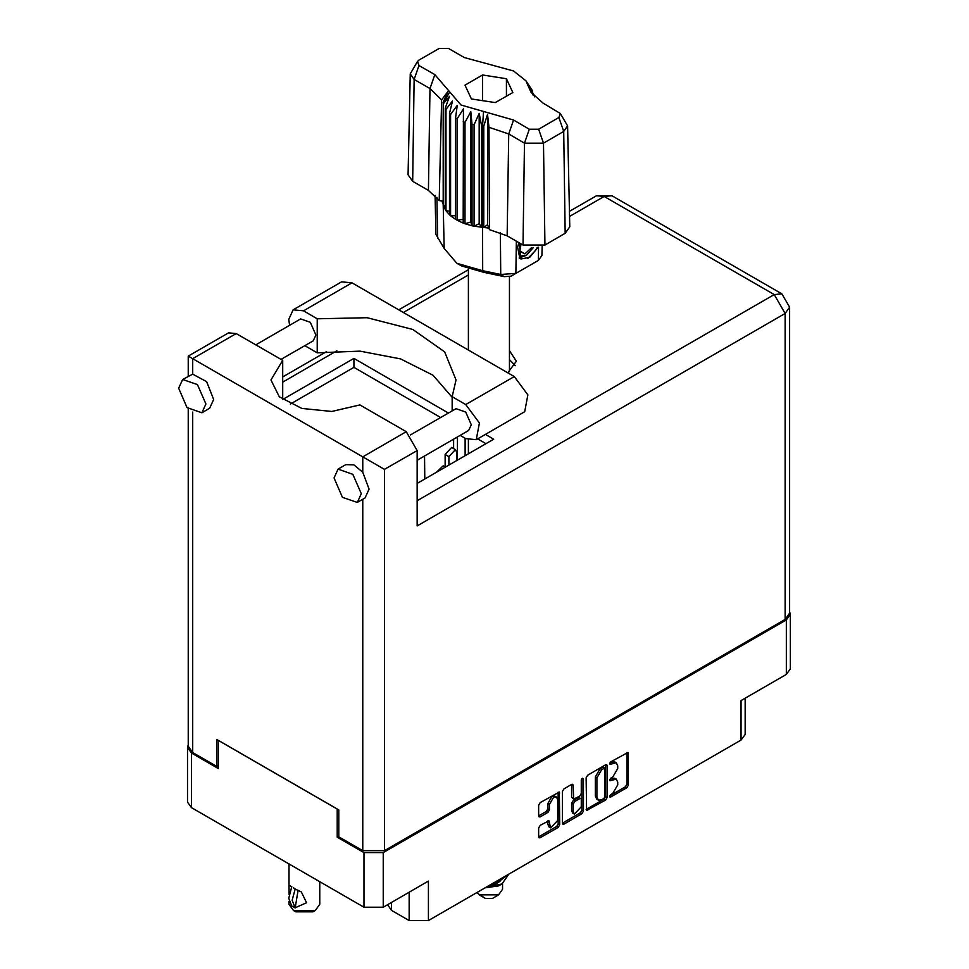 <?xml version="1.0" encoding="UTF-8"?>
<svg xmlns="http://www.w3.org/2000/svg" width="969" height="969" viewBox="0 0 969 969"><rect width="100%" height="100%" fill="white"/><g stroke="black" fill="none" stroke-linecap="round" stroke-linejoin="round"><path stroke-width="1.45" d="M556.412 797.039L554.849 796.143L551.967 796.421L547.885 803.495L549.435 804.391L553.517 797.317L556.412 797.039L557.599 799.679L557.599 820.549L550.634 827.901L548.999 820.791L540.217 825.346L538.691 827.986L538.691 836.877L539.139 837.87L540.217 837.761L558.217 827.369L559.731 824.728L559.295 792.036L540.217 802.538L538.691 805.178L538.691 815.922L539.139 816.915L540.217 816.806L547.921 812.361L549.435 809.709L549.435 804.391M582.381 778.192L583.459 778.81L582.381 778.192L581.315 780.033L581.315 793.429L579.789 796.07L573.6 799.122L573.163 785.278L572.715 784.296L571.637 784.393L573.163 785.278M391.476 902.43L391.476 910.315L409.197 920.55L409.197 892.195M586.124 777.792L586.572 810.484L605.649 799.982L607.175 797.342L607.175 765.643L606.727 764.65L605.649 764.759L587.65 775.152L586.124 777.792M612.82 793.381L610.712 794.592L609.961 797.136L610.712 797.051L626.919 787.7L628.445 785.06L627.997 752.368L610.712 761.828L609.961 764.371L616.26 762.748L617.701 765.91L617.701 768.55L612.82 777.005L610.712 778.216L609.961 780.748L616.26 779.124L617.701 782.286L617.701 784.926L612.82 793.381M581.933 813.681L563.934 824.074L562.856 824.171L562.408 823.153L580.37 812.785L581.933 813.681L583.459 811.041L583.459 778.81M563.934 824.074L562.408 823.19L562.408 791.491L563.934 788.839L571.637 784.393M338.811 836.223L337.176 837.155L363.981 852.635L383.252 852.635L383.252 907.178L428.468 881.075L428.468 920.55L741.103 740.05L741.103 700.575L786.331 674.472L786.331 619.93L790.316 614.358L789.59 611.827M383.252 852.635L786.331 619.93M745.1 698.274L745.1 734.49L741.103 740.05M428.468 920.55L409.197 920.55M387.661 904.634L391.476 910.315M188.24 744.955L187.514 747.499L191.499 753.058L218.304 768.526L218.304 740.364L337.176 808.994L337.176 837.155M383.252 907.178L363.981 907.178L191.499 807.601L187.514 802.041L187.514 747.499M616.26 779.124L614.709 778.228L611.257 778.567L612.82 779.464M609.767 779.427L611.257 778.567M616.26 762.748L614.709 761.852L611.257 762.191L612.82 763.087M609.767 763.051L611.257 762.191M609.767 795.815L625.368 786.804L626.895 784.163L626.895 752.489M587.65 810.375L586.124 809.466L604.087 799.086L605.613 796.445L605.613 764.771L607.175 765.643M603.966 798.492L605.031 796.639L604.729 768.114L601.761 769.471L596.88 777.925L596.88 796.942L598.309 800.103L601.761 799.764L603.966 798.492M604.729 768.114L603.166 767.218L602.415 767.303L603.966 768.199M598.309 800.103L596.747 799.207L595.317 796.046L595.317 777.029L600.199 768.574L602.415 767.303M571.601 784.418L571.601 797.233L573.6 799.122M581.897 778.604L581.897 810.145L583.459 811.041M573.163 811.477L574.351 814.117L581.315 806.765L581.315 799.413L580.867 798.42L579.789 798.529L574.69 801.484L573.163 804.125L573.163 811.477L571.601 810.581L572.8 813.221L574.351 814.117M580.867 798.42L578.239 797.632L579.789 798.529M571.601 810.581L571.601 803.228L573.127 800.588L578.239 797.632M580.37 812.785L581.897 810.145M550.634 827.901L549.084 827.005L547.885 824.365L547.885 820.913L549.435 821.785M540.217 816.806L538.691 815.886L546.359 811.465L547.885 808.812L547.885 803.495M540.217 837.761L538.691 836.853L556.654 826.472L558.18 823.832L558.18 792.157L559.731 793.03M790.316 614.358L790.316 668.913L786.331 674.472M289.561 325.33L288.774 319.382L293.098 309.826L303.539 310.855L352.013 282.875L341.585 281.834L293.098 309.826M361.267 493.645L352.873 474.301L338.048 469.141L334.075 477.947L342.469 497.303L357.282 502.451L361.267 493.645M357.282 502.451L365.047 497.969L369.032 489.163L362.745 472.291L353.951 464.854L345.824 464.66L338.048 469.141M205.876 403.94L197.482 384.584L182.669 379.436L178.684 388.242L187.078 407.586L201.891 412.733L205.876 403.94M201.891 412.733L209.667 408.252L213.64 399.446L206.591 381.616L192.746 374.143L182.669 379.436M507.708 372.762L516.38 361.195L509.464 350.669M509.464 359.632L515.266 365.676M255.78 344.831L300.632 318.934L310.371 322.326L315.894 335.044L313.278 340.822L281.058 359.426M410.359 435.008L456.024 408.652L465.762 412.031L471.273 424.749L468.657 430.539L417.13 460.287M452.111 397.326L432.973 375.185L400.609 358.942L359.947 351.105L317.19 352.837L304.835 345.703M317.19 352.837L317.19 318.74L303.539 310.855M290.3 404.085L353.879 367.384L353.879 358.409L282.682 399.519L282.682 360.359L236.254 333.554L228.563 332.791L188.24 356.071L384.499 469.384L384.499 850.661L362.745 850.661L338.811 836.853L338.811 809.939L216.681 739.42L216.681 766.334L192.746 752.513L188.24 746.239L188.24 408.748M362.745 472.291L362.745 456.823L406.253 431.702L359.814 404.897L331.737 411.474L301.88 408.458L279.338 396.757L270.981 379.933L282.682 360.359M406.253 431.702L417.13 450.537L417.13 525.901L785.084 313.459L789.59 307.185L789.59 613.111L785.084 619.385L384.499 850.661M216.681 766.334L218.304 765.389M353.879 358.409L448.465 413.012M485.396 434.342L493.73 439.151L417.13 483.374M353.879 367.384L440.689 417.506M477.62 438.824L485.966 443.632M452.111 410.904L452.111 396.636L465.762 404.521L479.401 422.92L476.203 439.647L465.762 438.606L460.214 435.408M465.762 404.521L514.248 376.529L527.875 394.928L524.677 411.655L476.203 439.647M452.111 396.636L455.987 379.933L444.601 351.82L412.806 329.521L367.178 317.675L317.19 318.74M514.248 376.529L352.013 282.875M445.098 466.985L445.098 454.497L451.724 447.496L455.454 449.64L456.593 452.16L456.593 460.59M448.829 465.072L448.829 456.641L455.454 449.64M453.637 448.599L453.637 439.211M465.144 438.254L465.144 455.66M457.368 460.142L457.513 436.971M424.592 455.975L424.737 478.977M436.595 472.133L443.184 465.883L445.304 467.106M476.639 892.74L485.493 898.481L492.337 898.481L498.55 894.896L502.536 889.336L502.536 883.607M485.493 898.481L479.28 894.896L498.55 894.896M485.021 887.895L498.55 885.92L501.966 883.946L508.919 874.099M507.671 874.825L498.248 882.165L491.428 884.2M506.46 875.528L498.248 881.233L494.117 882.65M485.978 887.35L501.966 883.946M500.052 881.33L495.995 883.825L488.279 886.017M560.348 113.494L567.604 125.897L569.76 226.867L565.193 233.335L563.667 131.469L543.464 143.133L524.483 143.133L508.689 134.013L488.97 127.29L489.515 229.677L507.162 235.879L522.957 245L524.483 143.133L529.316 129.192L538.643 129.192L558.834 117.528L560.348 113.494L543.04 103.029L531 92.261L525.913 80.742L513.594 70.967L464.308 57.571L448.514 48.45L439.187 48.45L418.996 60.114L417.482 61.459L418.996 65.492L434.79 74.613L460.941 104.967L513.522 120.071L529.316 129.192M538.643 129.192L543.464 143.133L544.99 245L565.193 233.335M544.99 245L522.957 245M488.909 228.127L487.564 224.651L483.761 227.461L488.909 228.127L489.515 229.677M457.065 118.872L455.515 117.976L455.515 219.345L457.065 220.242L457.065 118.872L463.448 108.916L463.158 223.064L464.999 223.754L470.861 221.998L472 225.753L474.059 226.189L479.134 223.742L481.593 227.267L481.593 125.897L482.574 125.97L483.47 111.435M463.158 121.694L464.999 122.373L464.999 223.754L472 225.753L472 124.371L474.059 124.807L474.059 226.189L482.574 227.352L482.574 125.97L483.761 126.079L483.761 227.461L482.574 227.352L482.707 270.678L500.779 274.409L515.835 273.379L538.364 260.37L541.95 255.453L542.143 246.296M474.059 124.807L479.134 113.397L481.593 125.897M443.354 103.816L443.354 205.186L443.354 103.816L449.459 96.258L445.219 108.165L445.982 109.352L452.487 101.03L449.446 113.385L450.621 114.463L457.223 105.318L455.515 117.976M464.999 122.373L470.861 111.641L472 124.371M449.446 113.385L449.446 214.767L450.621 215.833L450.621 114.463M445.219 108.165L445.219 209.534L445.982 210.733L445.982 109.352M531.848 89.814L528.371 84.969L534.803 96.864M532.611 92.116L532.611 91.013M443.027 201.116L439.175 200.619L428.431 190.433L429.957 88.554L414.163 79.434L410.226 73.862L417.482 61.459M418.996 65.492L414.163 79.434L412.637 181.312L428.431 190.433M412.637 181.312L408.07 174.832L410.226 73.862M435.045 195.326L435.88 234.377L444.129 248.415L456.944 263.277L482.707 270.678L483.628 272.325L461.692 266.027L456.944 263.277M463.158 223.064L457.065 220.242L463.158 219.309M455.515 219.345L450.621 215.833L455.515 215.712M449.446 214.767L445.982 210.733L449.446 211.072M445.219 209.534L443.354 205.186L445.219 205.622M537.965 247.337L529.801 257.306L521.068 258.989L519.82 258.493L517.579 247.119L518.887 242.65M538.364 260.37L533.616 263.108L538.364 260.37L538.57 247.24M516.32 241.172L515.835 273.379L511.087 276.117L504.28 276.589L483.628 272.325M441.864 200.958L443.027 203.938M471.418 98.923L495.316 102.617L512.807 92.515L506.412 78.719L482.514 75.025L465.023 85.127L471.418 98.923M439.175 200.619L441.598 99.94L429.957 88.554L434.79 74.613M567.604 125.897L563.667 131.469L558.834 117.528M533.241 95.204L529.946 89.838L534.803 96.609M487.564 224.651L487.564 114.306L488.97 127.29M487.564 114.306L483.761 126.079M441.598 99.94L447.872 91.401L443.027 102.557M470.861 221.998L470.861 111.641M479.134 223.742L479.134 113.397M482.514 100.631L482.514 75.025M506.412 96.21L506.412 78.719M519.759 258.444L521.068 258.989M517.579 247.119L518.972 242.698M527.899 258.457L535.578 250.329L537.226 247.434M519.384 242.94L520.426 256.034L526.446 255.283L533.265 247.628M519.154 258.033L526.446 255.283M521.056 243.897L519.747 251.322L524.895 253.842L531.593 247.531M519.82 250.91L524.895 253.842M319.77 881.657L319.77 904.271L315.264 910.545L312.939 911.89L295.848 911.89L293.51 910.545L289.004 904.271L289.004 901.267M289.077 894.472L289.004 885.23L291.948 886.938M291.73 887.047L288.701 898.239L291.73 905.918L295.157 907.892L298.04 890.245M295.157 907.892L292.117 900.213L295.157 889.021L301.407 892.001L306.567 902.745L295.363 907.771M315.264 910.545L293.51 910.545L295.848 911.89M295.157 889.021L293.51 887.907L295.363 888.912M191.499 753.058L191.499 807.601M363.981 907.178L363.981 852.635M609.646 780.057L610.712 780.675M609.646 763.681L610.712 764.299M626.919 752.477L628.445 753.361M626.895 784.163L628.445 785.06M625.368 786.804L626.919 787.7M609.646 796.445L610.712 797.051M605.613 796.445L607.175 797.342M604.087 799.086L605.649 799.982M600.199 768.574L601.761 769.471M595.317 777.029L596.88 777.925M595.317 796.046L596.88 796.942M571.601 797.233L573.163 798.129M573.127 800.588L574.69 801.484M571.601 803.228L573.163 804.125M547.885 824.365L549.435 825.261M547.885 808.812L549.435 809.709M546.359 811.465L547.921 812.361M558.18 823.832L559.731 824.728M556.654 826.472L558.217 827.369M362.745 850.661L362.745 499.301M236.254 333.554L192.746 358.675L192.746 374.143M192.746 412.043L192.746 752.513M417.13 500.779L774.207 294.624L604.208 196.477L569.542 216.499M468.366 274.905L403.298 312.478M336.885 350.814L282.682 382.113M785.084 619.385L785.084 313.459L774.207 294.624L781.898 293.861L611.899 195.714L596.516 195.714L604.208 196.477L611.899 195.714M417.13 450.537L384.499 469.384M445.098 454.497L448.829 456.641M456.326 437.649L457.368 438.254M513.522 120.071L508.689 134.013L507.162 235.879M444.129 248.415L443.208 204.629L443.208 103.247L449.737 91.958M528.093 85.684L534.622 95.919M504.28 276.589L500.779 274.409L500.319 232.657M436.922 197.349L437.673 237.974M789.59 307.185L781.898 293.861M596.516 195.714L569.421 211.363M468.366 269.709L398.792 309.874M326.492 351.614L282.682 376.905M188.24 356.071L188.24 376.214M509.464 371.721L509.464 276.771M468.366 453.795L468.366 439.853M468.366 350.039L468.366 269.103M525.913 80.742L532.078 90.165M289.004 863.9L289.004 885.23"/></g></svg>
